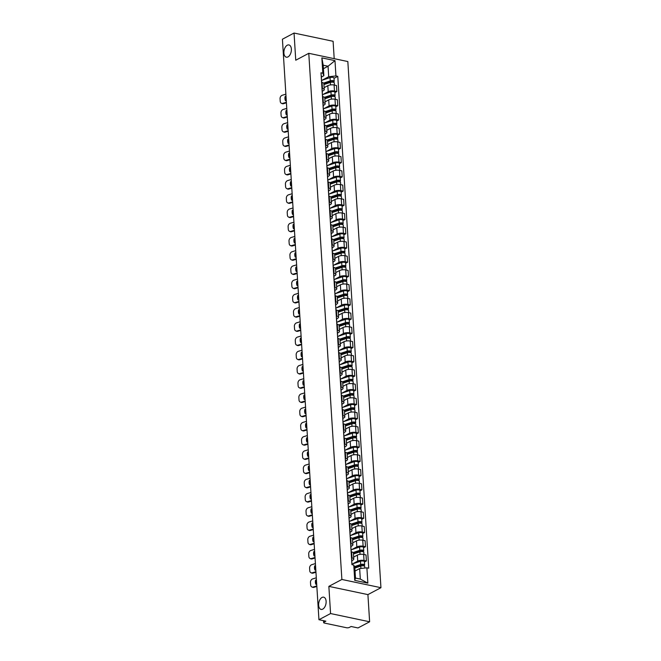 <?xml version="1.0" encoding="UTF-8"?>
<svg xmlns="http://www.w3.org/2000/svg" width="661" height="661" viewBox="0 0 661 661"><rect width="100%" height="100%" fill="white"/><g stroke="black" fill="none" stroke-linecap="round" stroke-linejoin="round"><path stroke-width="0.99" d="M287.998 56.896A6.255 3.602 101.9 0 1 286.345 57.177A6.255 3.602 101.9 0 1 283.908 51.69A6.255 3.602 101.9 0 1 287.262 45.221A6.255 3.602 101.9 0 1 288.923 44.94A6.255 3.602 101.9 0 1 291.361 50.426A6.255 3.602 101.9 0 1 287.998 56.896M322.742 609.12A6.255 3.602 101.9 0 1 321.081 609.409A6.255 3.602 101.9 0 1 318.652 603.923A6.255 3.602 101.9 0 1 322.006 597.453A6.255 3.602 101.9 0 1 323.667 597.172A6.255 3.602 101.9 0 1 326.104 602.65A6.255 3.602 101.9 0 1 322.742 609.12M334.202 58.672L333.103 41.288L294.046 33.05L282.421 39.214L318.941 619.712L330.566 613.548L369.623 621.786L367.913 594.611L380.943 587.695L347.835 61.547L308.778 53.31L341.877 579.466L328.856 586.373L330.566 613.548M369.623 621.786L358.006 627.95L351.09 626.496L349.281 627.454A1.958 0.694 176.4 0 1 346.546 627.743L324.444 623.083A1.958 0.694 176.4 0 1 323.659 622.588L323.535 620.687M294.046 33.05L295.748 60.225L308.778 53.31M323.964 620.77L324.047 622.133L325.856 621.175L318.941 619.712M324.047 622.133A1.958 0.694 176.4 0 0 323.659 622.588M352.528 563.891L357.741 561.131A4.495 1.595 -3.6 0 1 364.021 560.462L366.401 560.958L366.02 554.943L363.641 554.439A4.495 1.595 176.4 0 0 357.361 555.108L353.66 557.074M353.784 559.066L353.412 553.05A4.495 1.595 176.4 0 0 351.611 551.902L351.991 557.925A4.495 1.595 -3.6 0 1 353.784 559.066A4.495 1.595 -3.6 0 1 352.891 560.107L351.784 560.693M351.991 557.925L351.503 557.818M364.434 562.007L366.401 560.958M351.611 551.902L351.123 551.803M351.635 549.663L356.841 546.903A4.495 1.595 -3.6 0 1 363.12 546.234L365.508 546.738L365.128 540.715L362.749 540.219A4.495 1.595 176.4 0 0 356.469 540.88L352.767 542.846M350.603 543.598L351.09 543.697A4.495 1.595 -3.6 0 1 352.891 544.838A4.495 1.595 -3.6 0 1 351.999 545.879L350.892 546.465M363.542 547.779L365.508 546.738M352.891 544.838L352.511 538.822A4.495 1.595 176.4 0 0 350.71 537.682L350.231 537.575M350.743 535.443L355.949 532.675A4.495 1.595 -3.6 0 1 362.228 532.006L364.608 532.51L364.236 526.495L361.848 525.991A4.495 1.595 176.4 0 0 355.568 526.66L351.875 528.618M349.71 529.37L350.198 529.469A4.495 1.595 -3.6 0 1 351.999 530.618A4.495 1.595 -3.6 0 1 351.107 531.659L350 532.245M362.649 533.551L364.608 532.51M351.999 530.618L351.619 524.594A4.495 1.595 176.4 0 0 349.818 523.454L349.33 523.355M349.851 521.215L355.056 518.455A4.495 1.595 -3.6 0 1 361.336 517.786L363.715 518.29L363.335 512.267L360.956 511.763A4.495 1.595 176.4 0 0 354.676 512.432L350.974 514.398M348.818 515.142L349.305 515.25A4.495 1.595 -3.6 0 1 351.098 516.39A4.495 1.595 -3.6 0 1 350.206 517.431L349.107 518.017M361.749 519.331L363.715 518.29M351.098 516.39L350.727 510.375A4.495 1.595 176.4 0 0 348.925 509.226L348.438 509.127M348.95 506.987L354.156 504.227A4.495 1.595 -3.6 0 1 360.435 503.558L362.823 504.062L362.443 498.039L360.063 497.543A4.495 1.595 176.4 0 0 353.784 498.204L350.082 500.17M347.917 500.922L348.405 501.021A4.495 1.595 -3.6 0 1 350.206 502.162A4.495 1.595 -3.6 0 1 349.314 503.203L348.207 503.789M360.856 505.103L362.823 504.062M350.206 502.162L349.826 496.147A4.495 1.595 176.4 0 0 348.033 495.006L347.546 494.899M348.058 492.767L353.263 489.999A4.495 1.595 -3.6 0 1 359.543 489.33L361.931 489.834L361.55 483.819L359.163 483.315A4.495 1.595 176.4 0 0 352.883 483.984L349.19 485.942M347.025 486.694L347.512 486.793A4.495 1.595 -3.6 0 1 349.314 487.942A4.495 1.595 -3.6 0 1 348.421 488.983L347.314 489.57M359.964 490.875L361.931 489.834M349.314 487.942L348.934 481.919A4.495 1.595 176.4 0 0 347.132 480.778L346.645 480.679M347.165 478.539L352.371 475.78A4.495 1.595 -3.6 0 1 358.65 475.11L361.03 475.614L360.65 469.591L358.27 469.087A4.495 1.595 176.4 0 0 351.991 469.756L348.289 471.723M346.133 472.466L346.62 472.574A4.495 1.595 -3.6 0 1 348.413 473.714A4.495 1.595 -3.6 0 1 347.529 474.755L346.422 475.342M359.063 476.655L361.03 475.614M348.413 473.714L348.041 467.699A4.495 1.595 176.4 0 0 346.24 466.55L345.753 466.451M346.265 464.311L351.47 461.552A4.495 1.595 -3.6 0 1 357.75 460.882L360.138 461.386L359.758 455.363L357.378 454.867A4.495 1.595 176.4 0 0 351.098 455.536L347.397 457.495M345.232 458.247L345.72 458.346A4.495 1.595 -3.6 0 1 347.521 459.486A4.495 1.595 -3.6 0 1 346.628 460.527L345.521 461.114M358.171 462.427L360.138 461.386M347.521 459.486L347.141 453.471A4.495 1.595 176.4 0 0 345.348 452.331L344.86 452.223M345.373 450.091L350.578 447.323A4.495 1.595 -3.6 0 1 356.857 446.654L359.245 447.158L358.865 441.143L356.477 440.639A4.495 1.595 176.4 0 0 350.198 441.308L346.504 443.267M344.34 444.018L344.827 444.118A4.495 1.595 -3.6 0 1 346.628 445.266A4.495 1.595 -3.6 0 1 345.736 446.307L344.629 446.894M357.279 448.199L359.245 447.158M346.628 445.266L346.248 439.243A4.495 1.595 176.4 0 0 344.447 438.103L343.96 438.003M344.48 435.863L349.686 433.104A4.495 1.595 -3.6 0 1 355.965 432.434L358.345 432.938L357.965 426.915L355.585 426.411A4.495 1.595 176.4 0 0 349.305 427.08L345.604 429.047M343.447 429.79L343.935 429.898A4.495 1.595 -3.6 0 1 345.736 431.038A4.495 1.595 -3.6 0 1 344.844 432.079L343.737 432.666M356.378 433.98L358.345 432.938M345.736 431.038L345.356 425.023A4.495 1.595 176.4 0 0 343.555 423.875L343.067 423.775M343.58 421.635L348.785 418.876A4.495 1.595 -3.6 0 1 355.073 418.206L357.452 418.71L357.072 412.695L354.693 412.191A4.495 1.595 176.4 0 0 348.413 412.861L344.712 414.819M342.555 415.571L343.034 415.67A4.495 1.595 -3.6 0 1 344.835 416.81A4.495 1.595 -3.6 0 1 343.943 417.851L342.836 418.438M355.486 419.752L357.452 418.71M344.835 416.81L344.455 410.795A4.495 1.595 176.4 0 0 342.662 409.655L342.175 409.547M342.687 407.416L347.893 404.648A4.495 1.595 -3.6 0 1 354.172 403.978L356.56 404.482L356.18 398.467L353.792 397.963A4.495 1.595 176.4 0 0 347.512 398.633L343.819 400.591M341.654 401.343L342.142 401.442A4.495 1.595 -3.6 0 1 343.943 402.59A4.495 1.595 -3.6 0 1 343.051 403.631L341.944 404.218M354.593 405.524L356.56 404.482M343.943 402.59L343.563 396.567A4.495 1.595 176.4 0 0 341.762 395.427L341.274 395.328M341.795 393.188L347 390.428A4.495 1.595 -3.6 0 1 353.28 389.759L355.659 390.263L355.279 384.239L352.9 383.735A4.495 1.595 176.4 0 0 346.62 384.405L342.919 386.371M340.762 387.115L341.25 387.222A4.495 1.595 -3.6 0 1 343.051 388.362A4.495 1.595 -3.6 0 1 342.158 389.403L341.051 389.99M353.693 391.304L355.659 390.263M343.051 388.362L342.671 382.347A4.495 1.595 176.4 0 0 340.869 381.199L340.382 381.1M340.894 378.96L346.108 376.2A4.495 1.595 -3.6 0 1 352.387 375.531L354.767 376.035L354.387 370.02L352.007 369.516A4.495 1.595 176.4 0 0 345.728 370.185L342.026 372.143M339.87 372.895L340.349 372.994A4.495 1.595 -3.6 0 1 342.15 374.143A4.495 1.595 -3.6 0 1 341.258 375.175L340.151 375.762M352.8 377.076L354.767 376.035M342.15 374.143L341.77 368.119A4.495 1.595 176.4 0 0 339.977 366.979L339.49 366.872M340.002 364.74L345.207 361.972A4.495 1.595 -3.6 0 1 351.487 361.303L353.875 361.807L353.495 355.792L351.107 355.288A4.495 1.595 176.4 0 0 344.827 355.957L341.134 357.915M338.969 358.667L339.457 358.766A4.495 1.595 -3.6 0 1 341.258 359.915A4.495 1.595 -3.6 0 1 340.365 360.956L339.258 361.542M351.908 362.848L353.875 361.807M341.258 359.915L340.878 353.891A4.495 1.595 176.4 0 0 339.076 352.751L338.589 352.652M339.11 350.512L344.315 347.752A4.495 1.595 -3.6 0 1 350.594 347.083L352.974 347.587L352.602 341.563L350.214 341.059A4.495 1.595 176.4 0 0 343.935 341.729L340.233 343.695M338.077 344.439L338.564 344.546A4.495 1.595 -3.6 0 1 340.365 345.686A4.495 1.595 -3.6 0 1 339.473 346.728L338.366 347.314M351.008 348.628L352.974 347.587M340.365 345.686L339.985 339.671A4.495 1.595 176.4 0 0 338.184 338.523L337.697 338.424M338.209 336.284L343.423 333.524A4.495 1.595 -3.6 0 1 349.702 332.855L352.082 333.359L351.702 327.344L349.322 326.84A4.495 1.595 176.4 0 0 343.042 327.509L339.341 329.467M337.184 330.219L337.672 330.318A4.495 1.595 -3.6 0 1 339.465 331.467A4.495 1.595 -3.6 0 1 338.572 332.5L337.465 333.086M350.115 334.4L352.082 333.359M339.465 331.467L339.085 325.443A4.495 1.595 176.4 0 0 337.292 324.303L336.804 324.196M337.317 322.064L342.522 319.296A4.495 1.595 -3.6 0 1 348.801 318.627L351.189 319.131L350.809 313.116L348.421 312.612A4.495 1.595 176.4 0 0 342.142 313.281L338.449 315.239M336.284 315.991L336.771 316.098A4.495 1.595 -3.6 0 1 338.572 317.239A4.495 1.595 -3.6 0 1 337.68 318.28L336.573 318.866M349.223 320.18L351.189 319.131M338.572 317.239L338.192 311.215A4.495 1.595 176.4 0 0 336.391 310.075L335.904 309.976M336.424 307.836L341.63 305.076A4.495 1.595 -3.6 0 1 347.909 304.407L350.289 304.911L349.917 298.888L347.529 298.384A4.495 1.595 176.4 0 0 341.25 299.053L337.548 301.019M335.391 301.763L335.879 301.87A4.495 1.595 -3.6 0 1 337.68 303.011A4.495 1.595 -3.6 0 1 336.788 304.052L335.681 304.638M348.33 305.952L350.289 304.911M337.68 303.011L337.3 296.996A4.495 1.595 176.4 0 0 335.499 295.847L335.011 295.748M335.524 293.608L340.737 290.848A4.495 1.595 -3.6 0 1 347.017 290.179L349.396 290.683L349.016 284.668L346.637 284.164A4.495 1.595 176.4 0 0 340.357 284.833L336.656 286.791M334.499 287.543L334.987 287.642A4.495 1.595 -3.6 0 1 336.78 288.791A4.495 1.595 -3.6 0 1 335.887 289.824L334.78 290.419M347.43 291.724L349.396 290.683M336.78 288.791L336.408 282.768A4.495 1.595 176.4 0 0 334.606 281.627L334.119 281.52M334.631 279.388L339.837 276.62A4.495 1.595 -3.6 0 1 346.116 275.959L348.504 276.455L348.124 270.44L345.744 269.936A4.495 1.595 176.4 0 0 339.457 270.605L335.763 272.572M333.598 273.315L334.086 273.423A4.495 1.595 -3.6 0 1 335.887 274.563A4.495 1.595 -3.6 0 1 334.995 275.604L333.888 276.191M346.538 277.504L348.504 276.455M335.887 274.563L335.507 268.548A4.495 1.595 176.4 0 0 333.706 267.399L333.227 267.3M333.739 265.16L338.944 262.4A4.495 1.595 -3.6 0 1 345.224 261.731L347.603 262.235L347.232 256.212L344.844 255.708A4.495 1.595 176.4 0 0 338.564 256.377L334.871 258.344M332.706 259.087L333.194 259.195A4.495 1.595 -3.6 0 1 334.995 260.335A4.495 1.595 -3.6 0 1 334.102 261.376L332.995 261.963M345.645 263.276L347.603 262.235M334.995 260.335L334.615 254.32A4.495 1.595 176.4 0 0 332.814 253.171L332.326 253.072M332.838 250.932L338.052 248.172A4.495 1.595 -3.6 0 1 344.331 247.503L346.711 248.007L346.331 241.992L343.951 241.488A4.495 1.595 176.4 0 0 337.672 242.157L333.97 244.116M331.814 244.867L332.301 244.967A4.495 1.595 -3.6 0 1 334.094 246.115A4.495 1.595 -3.6 0 1 333.202 247.148L332.095 247.743M344.745 249.048L346.711 248.007M334.094 246.115L333.722 240.092A4.495 1.595 176.4 0 0 331.921 238.952L331.434 238.844M331.946 236.712L337.151 233.944A4.495 1.595 -3.6 0 1 343.431 233.283L345.819 233.779L345.439 227.764L343.059 227.26A4.495 1.595 176.4 0 0 336.78 227.929L333.078 229.896M330.913 230.639L331.401 230.747A4.495 1.595 -3.6 0 1 333.202 231.887A4.495 1.595 -3.6 0 1 332.309 232.928L331.202 233.515M343.852 234.829L345.819 233.779M333.202 231.887L332.822 225.872A4.495 1.595 176.4 0 0 331.021 224.723L330.541 224.624M331.054 222.484L336.259 219.725A4.495 1.595 -3.6 0 1 342.538 219.055L344.918 219.559L344.546 213.536L342.158 213.032A4.495 1.595 176.4 0 0 335.879 213.701L332.186 215.668M330.021 216.411L330.508 216.519A4.495 1.595 -3.6 0 1 332.309 217.659A4.495 1.595 -3.6 0 1 331.417 218.7L330.31 219.287M342.96 220.6L344.918 219.559M332.309 217.659L331.929 211.644A4.495 1.595 176.4 0 0 330.128 210.504L329.641 210.396M330.161 208.256L335.367 205.497A4.495 1.595 -3.6 0 1 341.646 204.827L344.026 205.331L343.646 199.316L341.266 198.812A4.495 1.595 176.4 0 0 334.987 199.482L331.285 201.44M329.128 202.192L329.616 202.291A4.495 1.595 -3.6 0 1 331.409 203.439A4.495 1.595 -3.6 0 1 330.517 204.472L329.418 205.067M342.059 206.372L344.026 205.331M331.409 203.439L331.037 197.416A4.495 1.595 176.4 0 0 329.236 196.276L328.748 196.168M329.261 194.037L334.466 191.269A4.495 1.595 -3.6 0 1 340.745 190.608L343.133 191.103L342.753 185.088L340.374 184.584A4.495 1.595 176.4 0 0 334.094 185.254L330.393 187.22M328.228 187.964L328.715 188.071A4.495 1.595 -3.6 0 1 330.517 189.211A4.495 1.595 -3.6 0 1 329.624 190.252L328.517 190.839M341.167 192.153L343.133 191.103M330.517 189.211L330.136 183.196A4.495 1.595 176.4 0 0 328.343 182.048L327.856 181.949M328.368 179.809L333.574 177.049A4.495 1.595 -3.6 0 1 339.853 176.38L342.241 176.884L341.861 170.86L339.473 170.364A4.495 1.595 176.4 0 0 333.194 171.025L329.5 172.992M327.335 173.744L327.823 173.843A4.495 1.595 -3.6 0 1 329.624 174.983A4.495 1.595 -3.6 0 1 328.732 176.024L327.625 176.611M340.275 177.925L342.241 176.884M329.624 174.983L329.244 168.968A4.495 1.595 176.4 0 0 327.443 167.828L326.955 167.72M327.476 165.589L332.681 162.821A4.495 1.595 -3.6 0 1 338.961 162.152L341.34 162.656L340.96 156.64L338.581 156.136A4.495 1.595 176.4 0 0 332.301 156.806L328.6 158.764M326.443 159.516L326.931 159.615A4.495 1.595 -3.6 0 1 328.724 160.763A4.495 1.595 -3.6 0 1 327.839 161.805L326.732 162.391M339.374 163.697L341.34 162.656M328.724 160.763L328.352 154.74A4.495 1.595 176.4 0 0 326.551 153.6L326.063 153.492M326.575 151.361L331.781 148.593A4.495 1.595 -3.6 0 1 338.068 147.932L340.448 148.428L340.068 142.412L337.688 141.908A4.495 1.595 176.4 0 0 331.409 142.578L327.707 144.544M325.543 145.288L326.03 145.395A4.495 1.595 -3.6 0 1 327.831 146.535A4.495 1.595 -3.6 0 1 326.939 147.577L325.832 148.163M338.482 149.477L340.448 148.428M327.831 146.535L327.451 140.52A4.495 1.595 176.4 0 0 325.658 139.372L325.171 139.273M325.683 137.133L330.888 134.373A4.495 1.595 -3.6 0 1 337.168 133.704L339.556 134.208L339.176 128.184L336.788 127.689A4.495 1.595 176.4 0 0 330.508 128.35L326.815 130.316M324.65 131.068L325.138 131.167A4.495 1.595 -3.6 0 1 326.939 132.307A4.495 1.595 -3.6 0 1 326.047 133.348L324.939 133.935M337.589 135.249L339.556 134.208M326.939 132.307L326.559 126.292A4.495 1.595 176.4 0 0 324.758 125.152L324.27 125.045M324.791 122.913L329.996 120.145A4.495 1.595 -3.6 0 1 336.275 119.476L338.655 119.98L338.275 113.965L335.895 113.461A4.495 1.595 176.4 0 0 329.616 114.13L325.914 116.088M323.758 116.84L324.245 116.939A4.495 1.595 -3.6 0 1 326.047 118.088A4.495 1.595 -3.6 0 1 325.154 119.129L324.047 119.715M336.689 121.021L338.655 119.98M326.047 118.088L325.666 112.064A4.495 1.595 176.4 0 0 323.865 110.924L323.378 110.817M323.89 108.685L329.095 105.917A4.495 1.595 -3.6 0 1 335.383 105.256L337.763 105.752L337.383 99.737L335.003 99.233A4.495 1.595 176.4 0 0 328.724 99.902L325.022 101.868M322.865 102.612L323.345 102.719A4.495 1.595 -3.6 0 1 325.146 103.86A4.495 1.595 -3.6 0 1 324.254 104.901L323.146 105.487M335.796 106.801L337.763 105.752M325.146 103.86L324.766 97.845A4.495 1.595 176.4 0 0 322.973 96.696L322.485 96.597M322.998 94.457L328.203 91.697A4.495 1.595 -3.6 0 1 334.483 91.028L336.87 91.532L336.49 85.509L334.102 85.013A4.495 1.595 176.4 0 0 327.823 85.674L324.13 87.64M321.965 88.392L322.452 88.491A4.495 1.595 -3.6 0 1 324.254 89.632A4.495 1.595 -3.6 0 1 323.361 90.673L322.254 91.259M334.904 92.573L336.87 91.532M324.254 89.632L323.873 83.617A4.495 1.595 176.4 0 0 322.072 82.476L321.585 82.369M359.658 568.592L366.896 567.824L367.855 583.142L354.734 580.375L353.767 565.056L354.817 567.568L355.469 578.053L360.319 579.077L359.658 568.592L355.031 571.046M323.427 68.694L328.054 66.24L323.204 65.216L323.865 75.709L322.824 73.189L320.99 72.801L351.933 564.668L353.767 565.056M322.824 73.189L321.857 57.871L334.987 60.638L335.945 75.957L328.707 76.726L328.054 66.24L334.987 60.638M366.896 567.824L368.731 568.204L337.779 76.346L335.945 75.957M380.943 587.695L341.877 579.466M367.913 594.611L328.856 586.373M322.105 80.237L328.707 76.726M323.865 75.709L321.362 77.04M334.003 78.345L337.779 76.346M367.855 583.142L360.319 579.077M354.734 580.375L355.469 578.053M323.204 65.216L321.857 57.871M316.702 584.109L315.892 584.349A6.056 4.726 114.6 0 1 315.627 580.061L316.47 580.358M316.429 579.821L315.627 580.061M316.412 584.192A6.056 4.726 114.6 0 1 316.346 580.391M316.85 586.472L313.958 587.34A2.933 2.289 114.6 0 1 312.562 587.274L311.843 586.943A2.933 2.289 -65.4 0 0 313.231 587.009L313.958 587.34M316.305 577.813L312.719 578.896A2.933 2.289 -65.4 0 0 310.488 582.358L310.653 585.002A2.933 2.289 -65.4 0 0 311.843 586.943M316.817 585.927L313.231 587.009M351.801 562.552A2.446 0.868 176.4 0 0 351.892 562.296A2.446 0.868 176.4 0 0 351.768 562.048M351.892 562.296L351.685 559.008A2.446 0.868 176.4 0 0 351.561 558.768M352.04 564.692L351.983 563.841A2.446 0.868 176.4 0 0 351.867 563.602M354.841 568.055L360.782 566.08A2.446 0.868 -3.6 0 1 363.327 565.841A2.446 0.868 -3.6 0 1 364.723 566.527L364.814 568.039M354.627 567.121L361.468 564.841A1.173 0.413 -3.6 0 1 362.691 564.725A1.173 0.413 -3.6 0 1 363.352 565.056A1.173 0.413 -3.6 0 1 363.12 565.329L363.153 565.824M354.42 566.617L360.683 564.527A2.446 0.868 -3.6 0 1 363.228 564.287A2.446 0.868 -3.6 0 1 364.624 564.981A2.446 0.868 -3.6 0 1 364.137 565.543L364.17 566.031M351.999 564.064L360.476 561.247A2.446 0.868 -3.6 0 1 363.021 561.007A2.446 0.868 -3.6 0 1 364.418 561.693L364.624 564.981M363.087 564.816L364.137 565.543M315.809 569.881L315 570.121A6.056 4.726 114.6 0 1 314.727 565.841L315.57 566.13M315.537 565.593L314.727 565.841M315.52 569.964A6.056 4.726 114.6 0 1 315.454 566.171M315.958 572.244L313.058 573.112A2.933 2.289 114.6 0 1 311.67 573.046L310.943 572.715A2.933 2.289 -65.4 0 0 312.339 572.781L313.058 573.112M315.413 563.585L311.827 564.668A2.933 2.289 -65.4 0 0 309.596 568.13L309.761 570.774A2.933 2.289 -65.4 0 0 310.943 572.715M315.925 571.707L312.339 572.781M350.9 548.324A2.446 0.868 176.4 0 0 350.991 548.068A2.446 0.868 176.4 0 0 350.875 547.82M350.991 548.068L350.784 544.788A2.446 0.868 176.4 0 0 350.669 544.54M351.231 551.828L351.09 549.622A2.446 0.868 176.4 0 0 350.966 549.374M314.909 555.653L314.107 555.901A6.056 4.726 114.6 0 1 313.835 551.613L314.677 551.91M314.644 551.373L313.835 551.613M314.628 555.744A6.056 4.726 114.6 0 1 314.553 551.943M315.057 558.016L312.166 558.892A2.933 2.289 114.6 0 1 310.769 558.818L310.05 558.487A2.933 2.289 -65.4 0 0 311.447 558.562L312.166 558.892M314.512 549.365L310.934 550.448A2.933 2.289 -65.4 0 0 308.704 553.901L308.869 556.545A2.933 2.289 -65.4 0 0 310.05 558.487M315.024 557.479L311.447 558.562M350.008 534.105A2.446 0.868 176.4 0 0 350.099 533.84A2.446 0.868 176.4 0 0 349.975 533.601M350.099 533.84L349.892 530.56A2.446 0.868 176.4 0 0 349.768 530.312M350.338 537.6L350.198 535.393A2.446 0.868 176.4 0 0 350.074 535.146M353.47 553.992L359.89 551.852A2.446 0.868 -3.6 0 1 362.435 551.613A2.446 0.868 -3.6 0 1 363.823 552.307L363.963 554.513M353.404 553.001L360.567 550.621A1.173 0.413 -3.6 0 1 361.79 550.506A1.173 0.413 -3.6 0 1 362.459 550.836A1.173 0.413 -3.6 0 1 362.228 551.109L362.261 551.596M353.106 552.53L359.791 550.307A2.446 0.868 -3.6 0 1 362.335 550.068A2.446 0.868 -3.6 0 1 363.732 550.753A2.446 0.868 -3.6 0 1 363.244 551.315L363.277 551.803M351.107 549.845L359.584 547.027A2.446 0.868 -3.6 0 1 362.129 546.787A2.446 0.868 -3.6 0 1 363.525 547.473L363.732 550.753M362.195 550.596L363.244 551.315M352.569 539.764L358.989 537.633A2.446 0.868 -3.6 0 1 361.534 537.393A2.446 0.868 -3.6 0 1 362.93 538.079L363.071 540.285M352.511 538.773L359.675 536.393A1.173 0.413 -3.6 0 1 360.898 536.278A1.173 0.413 -3.6 0 1 361.567 536.608A1.173 0.413 -3.6 0 1 361.336 536.881L361.36 537.376M352.214 538.302L358.898 536.079A2.446 0.868 -3.6 0 1 361.443 535.84A2.446 0.868 -3.6 0 1 362.831 536.525A2.446 0.868 -3.6 0 1 362.352 537.096L362.377 537.575M350.214 535.617L358.692 532.799A2.446 0.868 -3.6 0 1 361.237 532.559A2.446 0.868 -3.6 0 1 362.625 533.245L362.831 536.525M361.303 536.368L362.352 537.096M314.016 541.433L313.207 541.673A6.056 4.726 114.6 0 1 312.942 537.385L313.785 537.682M313.744 537.145L312.942 537.385M313.727 541.516A6.056 4.726 114.6 0 1 313.661 537.715M314.165 543.796L311.273 544.664A2.933 2.289 114.6 0 1 309.877 544.598L309.158 544.267A2.933 2.289 -65.4 0 0 310.546 544.333L311.273 544.664M313.62 535.137L310.034 536.22A2.933 2.289 -65.4 0 0 307.803 539.682L307.968 542.326A2.933 2.289 -65.4 0 0 309.158 544.267M314.132 543.251L310.546 544.333M349.115 519.877A2.446 0.868 176.4 0 0 349.206 519.62A2.446 0.868 176.4 0 0 349.082 519.372M349.206 519.62L349 516.332A2.446 0.868 176.4 0 0 348.876 516.092M349.438 523.372L349.305 521.165A2.446 0.868 176.4 0 0 349.182 520.926M313.124 527.205L312.314 527.445A6.056 4.726 114.6 0 1 312.042 523.165L312.884 523.454M312.851 522.917L312.042 523.165M312.835 527.288A6.056 4.726 114.6 0 1 312.769 523.495M313.273 529.568L310.373 530.444A2.933 2.289 114.6 0 1 308.984 530.37L308.257 530.039A2.933 2.289 -65.4 0 0 309.654 530.105L310.373 530.444M312.727 520.909L309.141 521.992A2.933 2.289 -65.4 0 0 306.911 525.454L307.076 528.098A2.933 2.289 -65.4 0 0 308.257 530.039M313.24 529.031L309.654 530.105M348.215 505.648A2.446 0.868 176.4 0 0 348.306 505.392A2.446 0.868 176.4 0 0 348.19 505.144M348.306 505.392L348.099 502.112A2.446 0.868 176.4 0 0 347.983 501.864M348.545 509.152L348.405 506.946A2.446 0.868 176.4 0 0 348.281 506.698M312.223 512.977L311.422 513.225A6.056 4.726 114.6 0 1 311.149 508.937L311.992 509.234M311.959 508.697L311.149 508.937M311.942 513.068A6.056 4.726 114.6 0 1 311.868 509.267M312.372 515.34L309.48 516.216A2.933 2.289 114.6 0 1 308.084 516.142L307.365 515.811A2.933 2.289 -65.4 0 0 308.761 515.886L309.48 516.216M311.835 506.69L308.249 507.772A2.933 2.289 -65.4 0 0 306.018 511.226L306.183 513.87A2.933 2.289 -65.4 0 0 307.365 515.811M312.339 514.803L308.761 515.886M347.322 491.429A2.446 0.868 176.4 0 0 347.413 491.164A2.446 0.868 176.4 0 0 347.289 490.925M347.413 491.164L347.207 487.884A2.446 0.868 176.4 0 0 347.083 487.636M347.653 494.924L347.512 492.718A2.446 0.868 176.4 0 0 347.389 492.47M351.677 525.536L358.097 523.405A2.446 0.868 -3.6 0 1 360.642 523.165A2.446 0.868 -3.6 0 1 362.038 523.851L362.178 526.057M351.611 524.553L358.783 522.165A1.173 0.413 -3.6 0 1 360.005 522.05A1.173 0.413 -3.6 0 1 360.666 522.38A1.173 0.413 -3.6 0 1 360.435 522.653L360.468 523.148M351.322 524.074L357.998 521.86A2.446 0.868 -3.6 0 1 360.542 521.62A2.446 0.868 -3.6 0 1 361.939 522.306A2.446 0.868 -3.6 0 1 361.451 522.868L361.484 523.355M349.314 521.389L357.791 518.571A2.446 0.868 -3.6 0 1 360.336 518.331A2.446 0.868 -3.6 0 1 361.732 519.017L361.939 522.306M360.402 522.14L361.451 522.868M350.784 511.317L357.204 509.177A2.446 0.868 -3.6 0 1 359.749 508.937A2.446 0.868 -3.6 0 1 361.137 509.631L361.278 511.837M350.718 510.325L357.882 507.945A1.173 0.413 -3.6 0 1 359.105 507.83A1.173 0.413 -3.6 0 1 359.774 508.16A1.173 0.413 -3.6 0 1 359.543 508.433L359.576 508.92M350.429 509.854L357.105 507.631A2.446 0.868 -3.6 0 1 359.65 507.392A2.446 0.868 -3.6 0 1 361.046 508.078A2.446 0.868 -3.6 0 1 360.559 508.64L360.592 509.127M348.421 507.169L356.899 504.351A2.446 0.868 -3.6 0 1 359.444 504.112A2.446 0.868 -3.6 0 1 360.84 504.797L361.046 508.078M359.51 507.921L360.559 508.64M349.884 497.089L356.304 494.957A2.446 0.868 -3.6 0 1 358.857 494.717A2.446 0.868 -3.6 0 1 360.245 495.403L360.385 497.609M349.826 496.097L356.99 493.717A1.173 0.413 -3.6 0 1 358.212 493.602A1.173 0.413 -3.6 0 1 358.882 493.932A1.173 0.413 -3.6 0 1 358.65 494.205L358.675 494.701M349.529 495.626L356.213 493.403A2.446 0.868 -3.6 0 1 358.758 493.164A2.446 0.868 -3.6 0 1 360.146 493.85A2.446 0.868 -3.6 0 1 359.667 494.42L359.691 494.907M347.529 492.941L356.006 490.123A2.446 0.868 -3.6 0 1 358.551 489.884A2.446 0.868 -3.6 0 1 359.939 490.569L360.146 493.85M358.617 493.693L359.667 494.42M348.991 482.861L355.411 480.729A2.446 0.868 -3.6 0 1 357.956 480.489A2.446 0.868 -3.6 0 1 359.353 481.175L359.493 483.381M348.925 481.877L356.097 479.489A1.173 0.413 -3.6 0 1 357.32 479.374A1.173 0.413 -3.6 0 1 357.989 479.704A1.173 0.413 -3.6 0 1 357.75 479.977L357.783 480.473M348.636 481.398L355.312 479.184A2.446 0.868 -3.6 0 1 357.857 478.944A2.446 0.868 -3.6 0 1 359.254 479.63A2.446 0.868 -3.6 0 1 358.766 480.192L358.799 480.679M346.628 478.713L355.106 475.895A2.446 0.868 -3.6 0 1 357.651 475.656A2.446 0.868 -3.6 0 1 359.047 476.341L359.254 479.63M357.717 479.465L358.766 480.192M348.099 468.641L354.519 466.509A2.446 0.868 -3.6 0 1 357.064 466.261A2.446 0.868 -3.6 0 1 358.452 466.955L358.593 469.161M348.033 467.649L355.197 465.27A1.173 0.413 -3.6 0 1 356.419 465.154A1.173 0.413 -3.6 0 1 357.089 465.484A1.173 0.413 -3.6 0 1 356.857 465.757L356.89 466.245M347.744 467.178L354.42 464.956A2.446 0.868 -3.6 0 1 356.965 464.716A2.446 0.868 -3.6 0 1 358.361 465.402A2.446 0.868 -3.6 0 1 357.874 465.964L357.907 466.451M345.736 464.493L354.213 461.675A2.446 0.868 -3.6 0 1 356.758 461.436A2.446 0.868 -3.6 0 1 358.155 462.122L358.361 465.402M356.824 465.245L357.874 465.964M347.207 454.413L353.627 452.281A2.446 0.868 -3.6 0 1 356.172 452.041A2.446 0.868 -3.6 0 1 357.56 452.727L357.7 454.933M347.141 453.421L354.304 451.042A1.173 0.413 -3.6 0 1 355.527 450.926A1.173 0.413 -3.6 0 1 356.196 451.256A1.173 0.413 -3.6 0 1 355.965 451.529L355.998 452.025M346.843 452.95L353.528 450.728A2.446 0.868 -3.6 0 1 356.072 450.488A2.446 0.868 -3.6 0 1 357.461 451.174A2.446 0.868 -3.6 0 1 356.981 451.744L357.006 452.231M344.844 450.265L353.321 447.447A2.446 0.868 -3.6 0 1 355.866 447.208A2.446 0.868 -3.6 0 1 357.254 447.894L357.461 451.174M355.932 451.017L356.981 451.744M346.306 440.193L352.726 438.053A2.446 0.868 -3.6 0 1 355.271 437.813A2.446 0.868 -3.6 0 1 356.667 438.499L356.808 440.705M346.24 439.201L353.412 436.814A1.173 0.413 -3.6 0 1 354.635 436.698A1.173 0.413 -3.6 0 1 355.304 437.028A1.173 0.413 -3.6 0 1 355.064 437.301L355.097 437.797M345.951 438.722L352.627 436.508A2.446 0.868 -3.6 0 1 355.172 436.268A2.446 0.868 -3.6 0 1 356.568 436.954A2.446 0.868 -3.6 0 1 356.081 437.516L356.114 438.003M343.943 436.037L352.42 433.219A2.446 0.868 -3.6 0 1 354.965 432.98A2.446 0.868 -3.6 0 1 356.362 433.666L356.568 436.954M355.04 436.789L356.081 437.516M345.414 425.965L351.834 423.833A2.446 0.868 -3.6 0 1 354.379 423.594A2.446 0.868 -3.6 0 1 355.775 424.279L355.907 426.485M345.348 424.973L352.52 422.594A1.173 0.413 -3.6 0 1 353.734 422.478A1.173 0.413 -3.6 0 1 354.403 422.809A1.173 0.413 -3.6 0 1 354.172 423.081L354.205 423.569M345.059 424.502L351.735 422.28A2.446 0.868 -3.6 0 1 354.279 422.04A2.446 0.868 -3.6 0 1 355.676 422.726A2.446 0.868 -3.6 0 1 355.188 423.296L355.221 423.775M343.051 421.817L351.528 419A2.446 0.868 -3.6 0 1 354.073 418.76A2.446 0.868 -3.6 0 1 355.469 419.446L355.676 422.726M354.139 422.569L355.188 423.296M344.521 411.737L350.941 409.605A2.446 0.868 -3.6 0 1 353.486 409.366A2.446 0.868 -3.6 0 1 354.874 410.051L355.015 412.257M344.455 410.745L351.619 408.366A1.173 0.413 -3.6 0 1 352.842 408.25A1.173 0.413 -3.6 0 1 353.511 408.581A1.173 0.413 -3.6 0 1 353.28 408.853L353.313 409.349M344.158 410.274L350.842 408.052A2.446 0.868 -3.6 0 1 353.387 407.812A2.446 0.868 -3.6 0 1 354.775 408.498A2.446 0.868 -3.6 0 1 354.296 409.068L354.321 409.556M342.158 407.589L350.636 404.772A2.446 0.868 -3.6 0 1 353.181 404.532A2.446 0.868 -3.6 0 1 354.569 405.218L354.775 408.498M353.247 408.341L354.296 409.068M343.621 397.517L350.041 395.377A2.446 0.868 -3.6 0 1 352.586 395.138A2.446 0.868 -3.6 0 1 353.982 395.823L354.122 398.029M343.555 396.526L350.727 394.138A1.173 0.413 -3.6 0 1 351.949 394.03A1.173 0.413 -3.6 0 1 352.619 394.353A1.173 0.413 -3.6 0 1 352.379 394.625L352.412 395.121M343.266 396.046L349.942 393.832A2.446 0.868 -3.6 0 1 352.495 393.592A2.446 0.868 -3.6 0 1 353.883 394.278A2.446 0.868 -3.6 0 1 353.395 394.84L353.428 395.328M341.258 393.361L349.735 390.544A2.446 0.868 -3.6 0 1 352.288 390.304A2.446 0.868 -3.6 0 1 353.676 390.99L353.883 394.278M352.354 394.113L353.395 394.84M342.729 383.289L349.148 381.157A2.446 0.868 -3.6 0 1 351.693 380.918A2.446 0.868 -3.6 0 1 353.09 381.604L353.222 383.81M342.662 382.298L349.834 379.918A1.173 0.413 -3.6 0 1 351.049 379.802A1.173 0.413 -3.6 0 1 351.718 380.133A1.173 0.413 -3.6 0 1 351.487 380.406L351.52 380.901M342.373 381.827L349.049 379.604A2.446 0.868 -3.6 0 1 351.594 379.364A2.446 0.868 -3.6 0 1 352.991 380.05A2.446 0.868 -3.6 0 1 352.503 380.62L352.536 381.1M340.365 379.141L348.843 376.324A2.446 0.868 -3.6 0 1 351.388 376.084A2.446 0.868 -3.6 0 1 352.784 376.77L352.991 380.05M351.454 379.893L352.503 380.62M341.836 369.061L348.256 366.929A2.446 0.868 -3.6 0 1 350.801 366.69A2.446 0.868 -3.6 0 1 352.189 367.376L352.33 369.582M341.77 368.07L348.934 365.69A1.173 0.413 -3.6 0 1 350.156 365.574A1.173 0.413 -3.6 0 1 350.826 365.905A1.173 0.413 -3.6 0 1 350.594 366.177L350.627 366.673M341.473 367.599L348.157 365.376A2.446 0.868 -3.6 0 1 350.702 365.136A2.446 0.868 -3.6 0 1 352.09 365.822A2.446 0.868 -3.6 0 1 351.611 366.392L351.635 366.88M339.473 364.913L347.95 362.096A2.446 0.868 -3.6 0 1 350.495 361.856A2.446 0.868 -3.6 0 1 351.883 362.542L352.09 365.822M350.561 365.665L351.611 366.392M340.936 354.841L347.356 352.701A2.446 0.868 -3.6 0 1 349.9 352.462A2.446 0.868 -3.6 0 1 351.297 353.148L351.437 355.354M340.878 353.85L348.041 351.462A1.173 0.413 -3.6 0 1 349.264 351.355A1.173 0.413 -3.6 0 1 349.933 351.677A1.173 0.413 -3.6 0 1 349.702 351.949L349.727 352.445M340.58 353.371L347.265 351.156A2.446 0.868 -3.6 0 1 349.809 350.917A2.446 0.868 -3.6 0 1 351.198 351.602A2.446 0.868 -3.6 0 1 350.71 352.164L350.743 352.652M338.572 350.685L347.058 347.868A2.446 0.868 -3.6 0 1 349.603 347.628A2.446 0.868 -3.6 0 1 350.991 348.322L351.198 351.602M349.669 351.437L350.71 352.164M340.043 340.613L346.463 338.482A2.446 0.868 -3.6 0 1 349.008 338.242A2.446 0.868 -3.6 0 1 350.404 338.928L350.537 341.134M339.977 339.622L347.149 337.242A1.173 0.413 -3.6 0 1 348.364 337.127A1.173 0.413 -3.6 0 1 349.033 337.457A1.173 0.413 -3.6 0 1 348.801 337.73L348.834 338.225M339.688 339.151L346.364 336.928A2.446 0.868 -3.6 0 1 348.909 336.689A2.446 0.868 -3.6 0 1 350.305 337.374A2.446 0.868 -3.6 0 1 349.818 337.945L349.851 338.424M337.68 336.466L346.157 333.648A2.446 0.868 -3.6 0 1 348.702 333.408A2.446 0.868 -3.6 0 1 350.099 334.094L350.305 337.374M348.768 337.217L349.818 337.945M339.151 326.385L345.571 324.254A2.446 0.868 -3.6 0 1 348.116 324.014A2.446 0.868 -3.6 0 1 349.504 324.7L349.644 326.906M339.085 325.402L346.248 323.014A1.173 0.413 -3.6 0 1 347.471 322.899A1.173 0.413 -3.6 0 1 348.14 323.229A1.173 0.413 -3.6 0 1 347.909 323.502L347.942 323.997M338.787 324.923L345.472 322.7A2.446 0.868 -3.6 0 1 348.017 322.461A2.446 0.868 -3.6 0 1 349.405 323.155A2.446 0.868 -3.6 0 1 348.925 323.716L348.958 324.204M336.788 322.238L345.265 319.42A2.446 0.868 -3.6 0 1 347.81 319.18A2.446 0.868 -3.6 0 1 349.198 319.866L349.405 323.155M347.876 322.989L348.925 323.716M338.25 312.166L344.67 310.026A2.446 0.868 -3.6 0 1 347.215 309.786A2.446 0.868 -3.6 0 1 348.611 310.472L348.752 312.678M338.192 311.174L345.356 308.786A1.173 0.413 -3.6 0 1 346.579 308.679A1.173 0.413 -3.6 0 1 347.248 309.009A1.173 0.413 -3.6 0 1 347.017 309.274L347.042 309.769M337.895 310.695L344.579 308.48A2.446 0.868 -3.6 0 1 347.124 308.241A2.446 0.868 -3.6 0 1 348.512 308.927A2.446 0.868 -3.6 0 1 348.025 309.488L348.058 309.976M335.887 308.009L344.373 305.192A2.446 0.868 -3.6 0 1 346.918 304.952A2.446 0.868 -3.6 0 1 348.306 305.646L348.512 308.927M346.984 308.761L348.025 309.488M337.358 297.937L343.778 295.806A2.446 0.868 -3.6 0 1 346.323 295.566A2.446 0.868 -3.6 0 1 347.719 296.252L347.851 298.458M337.292 296.946L344.464 294.566A1.173 0.413 -3.6 0 1 345.686 294.451A1.173 0.413 -3.6 0 1 346.347 294.781A1.173 0.413 -3.6 0 1 346.116 295.054L346.149 295.55M337.003 296.475L343.679 294.252A2.446 0.868 -3.6 0 1 346.224 294.013A2.446 0.868 -3.6 0 1 347.62 294.699A2.446 0.868 -3.6 0 1 347.132 295.269L347.165 295.748M334.995 293.79L343.472 290.972A2.446 0.868 -3.6 0 1 346.017 290.733A2.446 0.868 -3.6 0 1 347.413 291.418L347.62 294.699M346.083 294.542L347.132 295.269M336.466 283.709L342.885 281.578A2.446 0.868 -3.6 0 1 345.43 281.338A2.446 0.868 -3.6 0 1 346.818 282.024L346.959 284.23M336.399 282.726L343.563 280.338A1.173 0.413 -3.6 0 1 344.786 280.223A1.173 0.413 -3.6 0 1 345.455 280.553A1.173 0.413 -3.6 0 1 345.224 280.826L345.257 281.322M336.102 282.247L342.786 280.024A2.446 0.868 -3.6 0 1 345.331 279.785A2.446 0.868 -3.6 0 1 346.728 280.479A2.446 0.868 -3.6 0 1 346.24 281.041L346.273 281.528M334.102 279.562L342.58 276.744A2.446 0.868 -3.6 0 1 345.125 276.505A2.446 0.868 -3.6 0 1 346.521 277.19L346.728 280.479M345.191 280.314L346.24 281.041M335.565 269.49L341.985 267.35A2.446 0.868 -3.6 0 1 344.53 267.11A2.446 0.868 -3.6 0 1 345.926 267.796L346.067 270.002M335.507 268.498L342.671 266.119A1.173 0.413 -3.6 0 1 343.894 266.003A1.173 0.413 -3.6 0 1 344.563 266.333A1.173 0.413 -3.6 0 1 344.331 266.598L344.356 267.094M335.21 268.019L341.894 265.805A2.446 0.868 -3.6 0 1 344.439 265.565A2.446 0.868 -3.6 0 1 345.827 266.251A2.446 0.868 -3.6 0 1 345.348 266.813L345.373 267.3M333.202 265.334L341.687 262.516A2.446 0.868 -3.6 0 1 344.232 262.277A2.446 0.868 -3.6 0 1 345.62 262.971L345.827 266.251M344.298 266.086L345.348 266.813M311.331 498.758L310.521 498.997A6.056 4.726 114.6 0 1 310.257 494.709L311.1 495.006M311.067 494.469L310.257 494.709M311.05 498.84A6.056 4.726 114.6 0 1 310.976 495.039M311.48 501.121L308.588 501.988A2.933 2.289 114.6 0 1 307.191 501.922L306.473 501.592A2.933 2.289 -65.4 0 0 307.861 501.658L308.588 501.988M310.934 492.462L307.348 493.544A2.933 2.289 -65.4 0 0 305.118 497.006L305.283 499.65A2.933 2.289 -65.4 0 0 306.473 501.592M311.447 500.575L307.861 501.658M346.43 477.201A2.446 0.868 176.4 0 0 346.521 476.945A2.446 0.868 176.4 0 0 346.397 476.697M346.521 476.945L346.314 473.664A2.446 0.868 176.4 0 0 346.19 473.416M346.752 480.696L346.62 478.49A2.446 0.868 176.4 0 0 346.496 478.25M310.439 484.53L309.629 484.777A6.056 4.726 114.6 0 1 309.356 480.489L310.199 480.778M310.166 480.241L309.356 480.489M310.149 484.612A6.056 4.726 114.6 0 1 310.083 480.82M310.587 486.893L307.687 487.768A2.933 2.289 114.6 0 1 306.299 487.694L305.572 487.364A2.933 2.289 -65.4 0 0 306.968 487.438L307.687 487.768M310.042 478.242L306.456 479.316A2.933 2.289 -65.4 0 0 304.225 482.778L304.39 485.422A2.933 2.289 -65.4 0 0 305.572 487.364M310.554 486.356L306.968 487.438M345.538 462.973A2.446 0.868 176.4 0 0 345.62 462.717A2.446 0.868 176.4 0 0 345.505 462.469M345.62 462.717L345.414 459.436A2.446 0.868 176.4 0 0 345.298 459.188M345.86 466.476L345.72 464.27A2.446 0.868 176.4 0 0 345.596 464.022M309.538 470.302L308.737 470.549A6.056 4.726 114.6 0 1 308.464 466.261L309.307 466.559M309.274 466.022L308.464 466.261M309.257 470.392A6.056 4.726 114.6 0 1 309.191 466.592M309.687 472.665L306.795 473.54A2.933 2.289 114.6 0 1 305.407 473.466L304.68 473.136A2.933 2.289 -65.4 0 0 306.076 473.21L306.795 473.54M309.15 464.014L305.564 465.096A2.933 2.289 -65.4 0 0 303.333 468.55L303.498 471.202A2.933 2.289 -65.4 0 0 304.68 473.136M309.654 472.128L306.076 473.21M344.637 448.753A2.446 0.868 176.4 0 0 344.728 448.497A2.446 0.868 176.4 0 0 344.604 448.249M344.728 448.497L344.521 445.208A2.446 0.868 176.4 0 0 344.398 444.96M344.968 452.248L344.827 450.042A2.446 0.868 176.4 0 0 344.703 449.794M308.646 456.082L307.836 456.321A6.056 4.726 114.6 0 1 307.572 452.033L308.414 452.331M308.381 451.793L307.572 452.033M308.365 456.164A6.056 4.726 114.6 0 1 308.29 452.372M308.794 458.445L305.903 459.312A2.933 2.289 114.6 0 1 304.506 459.246L303.787 458.916A2.933 2.289 -65.4 0 0 305.175 458.982L305.903 459.312M308.249 449.786L304.671 450.868A2.933 2.289 -65.4 0 0 302.432 454.33L302.598 456.974A2.933 2.289 -65.4 0 0 303.787 458.916M308.761 457.899L305.175 458.982M343.745 434.525A2.446 0.868 176.4 0 0 343.836 434.269A2.446 0.868 176.4 0 0 343.712 434.021M343.836 434.269L343.629 430.989A2.446 0.868 176.4 0 0 343.505 430.741M344.067 438.02L343.935 435.814A2.446 0.868 176.4 0 0 343.811 435.574M307.753 441.854L306.944 442.102A6.056 4.726 114.6 0 1 306.671 437.813L307.514 438.111M307.481 437.565L306.671 437.813M307.464 441.936A6.056 4.726 114.6 0 1 307.398 438.144M307.902 444.217L305.002 445.093A2.933 2.289 114.6 0 1 303.614 445.018L302.887 444.688A2.933 2.289 -65.4 0 0 304.283 444.762L305.002 445.093M307.357 435.566L303.771 436.64A2.933 2.289 -65.4 0 0 301.54 440.102L301.705 442.746A2.933 2.289 -65.4 0 0 302.887 444.688M307.869 443.68L304.283 444.762M342.852 420.305A2.446 0.868 176.4 0 0 342.935 420.041A2.446 0.868 176.4 0 0 342.819 419.793M342.935 420.041L342.729 416.76A2.446 0.868 176.4 0 0 342.613 416.513M343.175 423.8L343.034 421.594A2.446 0.868 176.4 0 0 342.919 421.346M306.861 427.626L306.051 427.874A6.056 4.726 114.6 0 1 305.779 423.585L306.621 423.883M306.588 423.346L305.779 423.585M306.572 427.717A6.056 4.726 114.6 0 1 306.506 423.916M307.01 429.989L304.11 430.865A2.933 2.289 114.6 0 1 302.721 430.79L301.994 430.46A2.933 2.289 -65.4 0 0 303.391 430.534L304.11 430.865M306.464 421.338L302.878 422.42A2.933 2.289 -65.4 0 0 300.648 425.874L300.813 428.526A2.933 2.289 -65.4 0 0 301.994 430.46M306.968 429.452L303.391 430.534M341.952 406.077A2.446 0.868 176.4 0 0 342.043 405.821A2.446 0.868 176.4 0 0 341.919 405.573M342.043 405.821L341.836 402.532A2.446 0.868 176.4 0 0 341.712 402.293M342.282 409.572L342.142 407.366A2.446 0.868 176.4 0 0 342.018 407.118M305.96 413.406L305.151 413.646A6.056 4.726 114.6 0 1 304.886 409.366L305.729 409.655M305.696 409.118L304.886 409.366M305.679 413.489A6.056 4.726 114.6 0 1 305.605 409.696M306.109 415.769L303.217 416.637A2.933 2.289 114.6 0 1 301.821 416.57L301.102 416.24A2.933 2.289 -65.4 0 0 302.49 416.306L303.217 416.637M305.564 407.11L301.986 408.192A2.933 2.289 -65.4 0 0 299.747 411.654L299.92 414.298A2.933 2.289 -65.4 0 0 301.102 416.24M306.076 415.224L302.49 416.306M341.059 391.849A2.446 0.868 176.4 0 0 341.15 391.593A2.446 0.868 176.4 0 0 341.026 391.345M341.15 391.593L340.944 388.313A2.446 0.868 176.4 0 0 340.82 388.065M341.382 395.344L341.25 393.138A2.446 0.868 176.4 0 0 341.126 392.898M305.068 399.178L304.258 399.426A6.056 4.726 114.6 0 1 303.986 395.138L304.828 395.435M304.795 394.89L303.986 395.138M304.779 399.269A6.056 4.726 114.6 0 1 304.713 395.468M305.217 401.541L302.325 402.417A2.933 2.289 114.6 0 1 300.929 402.342L300.21 402.012A2.933 2.289 -65.4 0 0 301.598 402.086L302.325 402.417M304.671 392.89L301.085 393.964A2.933 2.289 -65.4 0 0 298.855 397.426L299.02 400.07A2.933 2.289 -65.4 0 0 300.21 402.012M305.184 401.004L301.598 402.086M340.167 377.629A2.446 0.868 176.4 0 0 340.258 377.365A2.446 0.868 176.4 0 0 340.134 377.117M340.258 377.365L340.051 374.085A2.446 0.868 176.4 0 0 339.928 373.837M340.489 381.124L340.349 378.918A2.446 0.868 176.4 0 0 340.233 378.67M304.176 384.95L303.366 385.198A6.056 4.726 114.6 0 1 303.093 380.91L303.936 381.207M303.903 380.67L303.093 380.91M303.886 385.041A6.056 4.726 114.6 0 1 303.82 381.24M304.324 387.313L301.424 388.189A2.933 2.289 114.6 0 1 300.036 388.114L299.309 387.784A2.933 2.289 -65.4 0 0 300.705 387.858L301.424 388.189M303.779 378.662L300.193 379.745A2.933 2.289 -65.4 0 0 297.962 383.206L298.128 385.85A2.933 2.289 -65.4 0 0 299.309 387.784M304.283 386.776L300.705 387.858M339.267 363.401A2.446 0.868 176.4 0 0 339.357 363.145A2.446 0.868 176.4 0 0 339.233 362.897M339.357 363.145L339.151 359.857A2.446 0.868 176.4 0 0 339.027 359.617M339.597 366.896L339.457 364.69A2.446 0.868 176.4 0 0 339.333 364.442M303.275 370.73L302.465 370.97A6.056 4.726 114.6 0 1 302.201 366.69L303.044 366.979M303.011 366.442L302.201 366.69M302.994 370.813A6.056 4.726 114.6 0 1 302.92 367.02M303.424 373.093L300.532 373.961A2.933 2.289 114.6 0 1 299.136 373.895L298.417 373.564A2.933 2.289 -65.4 0 0 299.805 373.63L300.532 373.961M302.878 364.434L299.301 365.516A2.933 2.289 -65.4 0 0 297.062 368.978L297.235 371.622A2.933 2.289 -65.4 0 0 298.417 373.564M303.391 372.548L299.805 373.63M338.374 349.173A2.446 0.868 176.4 0 0 338.465 348.917A2.446 0.868 176.4 0 0 338.341 348.669M338.465 348.917L338.258 345.637A2.446 0.868 176.4 0 0 338.135 345.389M338.705 352.668L338.564 350.47A2.446 0.868 176.4 0 0 338.44 350.223M302.383 356.502L301.573 356.75A6.056 4.726 114.6 0 1 301.309 352.462L302.143 352.759M302.11 352.214L301.309 352.462M302.094 356.593A6.056 4.726 114.6 0 1 302.027 352.792M302.531 358.865L299.64 359.741A2.933 2.289 114.6 0 1 298.243 359.667L297.524 359.336A2.933 2.289 -65.4 0 0 298.912 359.41L299.64 359.741M301.986 350.214L298.4 351.288A2.933 2.289 -65.4 0 0 296.169 354.75L296.335 357.394A2.933 2.289 -65.4 0 0 297.524 359.336M302.498 358.328L298.912 359.41M337.482 334.953A2.446 0.868 176.4 0 0 337.573 334.689A2.446 0.868 176.4 0 0 337.449 334.449M337.573 334.689L337.366 331.409A2.446 0.868 176.4 0 0 337.242 331.161M337.804 338.449L337.664 336.242A2.446 0.868 176.4 0 0 337.548 335.995M301.49 342.274L300.681 342.522A6.056 4.726 114.6 0 1 300.408 338.234L301.251 338.531M301.218 337.994L300.408 338.234M301.201 342.365A6.056 4.726 114.6 0 1 301.135 338.564M301.639 344.637L298.739 345.513A2.933 2.289 114.6 0 1 297.351 345.439L296.624 345.108A2.933 2.289 -65.4 0 0 298.02 345.182L298.739 345.513M301.094 335.986L297.508 337.069A2.933 2.289 -65.4 0 0 295.277 340.531L295.442 343.175A2.933 2.289 -65.4 0 0 296.624 345.108M301.606 344.1L298.02 345.182M336.581 320.725A2.446 0.868 176.4 0 0 336.672 320.469A2.446 0.868 176.4 0 0 336.548 320.221M336.672 320.469L336.466 317.181A2.446 0.868 176.4 0 0 336.342 316.941M336.912 324.221L336.771 322.014A2.446 0.868 176.4 0 0 336.647 321.767M300.59 328.054L299.788 328.294A6.056 4.726 114.6 0 1 299.516 324.014L300.358 324.303M300.325 323.766L299.516 324.014M300.309 328.137A6.056 4.726 114.6 0 1 300.234 324.344M300.738 330.417L297.847 331.285A2.933 2.289 114.6 0 1 296.45 331.219L295.731 330.888A2.933 2.289 -65.4 0 0 297.12 330.954L297.847 331.285M300.193 321.758L296.615 322.841A2.933 2.289 -65.4 0 0 294.376 326.303L294.55 328.947A2.933 2.289 -65.4 0 0 295.731 330.888M300.705 329.88L297.12 330.954M335.689 306.497A2.446 0.868 176.4 0 0 335.78 306.241A2.446 0.868 176.4 0 0 335.656 305.993M335.78 306.241L335.573 302.961A2.446 0.868 176.4 0 0 335.449 302.713M336.019 309.992L335.879 307.795A2.446 0.868 176.4 0 0 335.755 307.547M299.697 313.826L298.888 314.074A6.056 4.726 114.6 0 1 298.623 309.786L299.458 310.083M299.425 309.538L298.623 309.786M299.408 313.917A6.056 4.726 114.6 0 1 299.342 310.116M299.846 316.189L296.954 317.065A2.933 2.289 114.6 0 1 295.558 316.991L294.839 316.66A2.933 2.289 -65.4 0 0 296.227 316.735L296.954 317.065M299.301 307.539L295.715 308.613A2.933 2.289 -65.4 0 0 293.484 312.075L293.649 314.719A2.933 2.289 -65.4 0 0 294.839 316.66M299.813 315.652L296.227 316.735M334.796 292.278A2.446 0.868 176.4 0 0 334.887 292.013A2.446 0.868 176.4 0 0 334.763 291.774M334.887 292.013L334.681 288.733A2.446 0.868 176.4 0 0 334.557 288.485M335.119 295.773L334.978 293.567A2.446 0.868 176.4 0 0 334.863 293.319M298.805 299.598L297.995 299.846A6.056 4.726 114.6 0 1 297.723 295.558L298.565 295.855M298.532 295.318L297.723 295.558M298.516 299.689A6.056 4.726 114.6 0 1 298.45 295.888M298.954 301.961L296.054 302.837A2.933 2.289 114.6 0 1 294.666 302.763L293.938 302.432A2.933 2.289 -65.4 0 0 295.335 302.507L296.054 302.837M298.408 293.31L294.823 294.393A2.933 2.289 -65.4 0 0 292.592 297.855L292.757 300.499A2.933 2.289 -65.4 0 0 293.938 302.432M298.921 301.424L295.335 302.507M333.896 278.05A2.446 0.868 176.4 0 0 333.987 277.794A2.446 0.868 176.4 0 0 333.871 277.546M333.987 277.794L333.78 274.505A2.446 0.868 176.4 0 0 333.665 274.265M334.226 281.545L334.086 279.339A2.446 0.868 176.4 0 0 333.962 279.099M297.904 285.378L297.103 285.618A6.056 4.726 114.6 0 1 296.83 281.338L297.673 281.627M297.64 281.09L296.83 281.338M297.624 285.461A6.056 4.726 114.6 0 1 297.549 281.669M298.053 287.742L295.161 288.609A2.933 2.289 114.6 0 1 293.765 288.543L293.046 288.213A2.933 2.289 -65.4 0 0 294.442 288.279L295.161 288.609M297.508 279.082L293.93 280.165A2.933 2.289 -65.4 0 0 291.699 283.627L291.865 286.271A2.933 2.289 -65.4 0 0 293.046 288.213M298.02 287.205L294.442 288.279M333.004 263.822A2.446 0.868 176.4 0 0 333.094 263.565A2.446 0.868 176.4 0 0 332.97 263.318M333.094 263.565L332.888 260.285A2.446 0.868 176.4 0 0 332.764 260.037M333.334 267.317L333.194 265.119A2.446 0.868 176.4 0 0 333.07 264.871M297.012 271.15L296.202 271.398A6.056 4.726 114.6 0 1 295.938 267.11L296.781 267.408M296.739 266.862L295.938 267.11M296.723 271.241A6.056 4.726 114.6 0 1 296.657 267.441M297.161 273.514L294.269 274.389A2.933 2.289 114.6 0 1 292.873 274.315L292.154 273.985A2.933 2.289 -65.4 0 0 293.542 274.059L294.269 274.389M296.615 264.863L293.03 265.937A2.933 2.289 -65.4 0 0 290.799 269.399L290.964 272.043A2.933 2.289 -65.4 0 0 292.154 273.985M297.128 272.976L293.542 274.059M332.111 249.602A2.446 0.868 176.4 0 0 332.202 249.337A2.446 0.868 176.4 0 0 332.078 249.098M332.202 249.337L331.996 246.057A2.446 0.868 176.4 0 0 331.872 245.809M332.433 253.097L332.293 250.891A2.446 0.868 176.4 0 0 332.177 250.643M296.12 256.922L295.31 257.17A6.056 4.726 114.6 0 1 295.037 252.882L295.88 253.18M295.847 252.642L295.037 252.882M295.831 257.013A6.056 4.726 114.6 0 1 295.764 253.213M296.268 259.286L293.368 260.161A2.933 2.289 114.6 0 1 291.98 260.087L291.253 259.756A2.933 2.289 -65.4 0 0 292.649 259.831L293.368 260.161M295.723 250.635L292.137 251.717A2.933 2.289 -65.4 0 0 289.906 255.179L290.072 257.823A2.933 2.289 -65.4 0 0 291.253 259.756M296.235 258.748L292.649 259.831M331.211 235.374A2.446 0.868 176.4 0 0 331.301 235.118A2.446 0.868 176.4 0 0 331.186 234.87M331.301 235.118L331.095 231.829A2.446 0.868 176.4 0 0 330.979 231.59M331.541 238.869L331.401 236.663A2.446 0.868 176.4 0 0 331.277 236.423M295.219 242.703L294.418 242.942A6.056 4.726 114.6 0 1 294.145 238.662L294.988 238.952M294.955 238.414L294.145 238.662M294.938 242.785A6.056 4.726 114.6 0 1 294.864 238.993M295.368 245.066L292.476 245.933A2.933 2.289 114.6 0 1 291.08 245.867L290.361 245.537A2.933 2.289 -65.4 0 0 291.757 245.603L292.476 245.933M294.831 236.407L291.245 237.489A2.933 2.289 -65.4 0 0 289.014 240.951L289.179 243.595A2.933 2.289 -65.4 0 0 290.361 245.537M295.335 244.529L291.757 245.603M330.318 221.146A2.446 0.868 176.4 0 0 330.409 220.89A2.446 0.868 176.4 0 0 330.285 220.642M330.409 220.89L330.203 217.609A2.446 0.868 176.4 0 0 330.079 217.362M330.649 224.649L330.508 222.443A2.446 0.868 176.4 0 0 330.384 222.195M294.327 228.475L293.517 228.723A6.056 4.726 114.6 0 1 293.253 224.434L294.095 224.732M294.054 224.186L293.253 224.434M294.038 228.566A6.056 4.726 114.6 0 1 293.971 224.765M294.476 230.838L291.584 231.714A2.933 2.289 114.6 0 1 290.187 231.639L289.468 231.309A2.933 2.289 -65.4 0 0 290.857 231.383L291.584 231.714M293.93 222.187L290.344 223.261A2.933 2.289 -65.4 0 0 288.113 226.723L288.279 229.367A2.933 2.289 -65.4 0 0 289.468 231.309M294.442 230.301L290.857 231.383M329.426 206.926A2.446 0.868 176.4 0 0 329.517 206.662A2.446 0.868 176.4 0 0 329.393 206.422M329.517 206.662L329.31 203.381A2.446 0.868 176.4 0 0 329.186 203.134M329.748 210.421L329.616 208.215A2.446 0.868 176.4 0 0 329.492 207.967M334.673 255.262L341.093 253.13A2.446 0.868 -3.6 0 1 343.637 252.89A2.446 0.868 -3.6 0 1 345.034 253.576L345.166 255.782M334.606 254.27L341.778 251.891A1.173 0.413 -3.6 0 1 343.001 251.775A1.173 0.413 -3.6 0 1 343.662 252.105A1.173 0.413 -3.6 0 1 343.431 252.378L343.464 252.874M334.317 253.799L340.993 251.577A2.446 0.868 -3.6 0 1 343.538 251.337A2.446 0.868 -3.6 0 1 344.935 252.023A2.446 0.868 -3.6 0 1 344.447 252.593L344.48 253.072M332.309 251.114L340.787 248.296A2.446 0.868 -3.6 0 1 343.332 248.057A2.446 0.868 -3.6 0 1 344.728 248.743L344.935 252.023M343.398 251.866L344.447 252.593M333.78 241.034L340.2 238.902A2.446 0.868 -3.6 0 1 342.745 238.662A2.446 0.868 -3.6 0 1 344.133 239.348L344.274 241.554M333.714 240.05L340.878 237.663A1.173 0.413 -3.6 0 1 342.101 237.547A1.173 0.413 -3.6 0 1 342.77 237.877A1.173 0.413 -3.6 0 1 342.538 238.15L342.572 238.646M333.417 239.571L340.101 237.349A2.446 0.868 -3.6 0 1 342.646 237.109A2.446 0.868 -3.6 0 1 344.042 237.803A2.446 0.868 -3.6 0 1 343.555 238.365L343.588 238.852M331.417 236.886L339.894 234.068A2.446 0.868 -3.6 0 1 342.439 233.829A2.446 0.868 -3.6 0 1 343.836 234.515L344.042 237.803M342.505 237.638L343.555 238.365M332.88 226.814L339.3 224.674A2.446 0.868 -3.6 0 1 341.853 224.434A2.446 0.868 -3.6 0 1 343.241 225.128L343.381 227.326M332.822 225.822L339.985 223.443A1.173 0.413 -3.6 0 1 341.208 223.327A1.173 0.413 -3.6 0 1 341.877 223.658A1.173 0.413 -3.6 0 1 341.646 223.922L341.671 224.418M332.524 225.343L339.209 223.129A2.446 0.868 -3.6 0 1 341.754 222.889A2.446 0.868 -3.6 0 1 343.142 223.575A2.446 0.868 -3.6 0 1 342.662 224.137L342.687 224.624M330.525 222.666L339.002 219.84A2.446 0.868 -3.6 0 1 341.547 219.601A2.446 0.868 -3.6 0 1 342.935 220.295L343.142 223.575M341.613 223.418L342.662 224.137M331.987 212.586L338.407 210.454A2.446 0.868 -3.6 0 1 340.952 210.215A2.446 0.868 -3.6 0 1 342.348 210.9L342.489 213.106M331.921 211.594L339.093 209.215A1.173 0.413 -3.6 0 1 340.316 209.099A1.173 0.413 -3.6 0 1 340.985 209.43A1.173 0.413 -3.6 0 1 340.745 209.702L340.779 210.198M331.632 211.123L338.308 208.901A2.446 0.868 -3.6 0 1 340.853 208.661A2.446 0.868 -3.6 0 1 342.249 209.347A2.446 0.868 -3.6 0 1 341.762 209.917L341.795 210.396M329.624 208.438L338.101 205.621A2.446 0.868 -3.6 0 1 340.646 205.381A2.446 0.868 -3.6 0 1 342.043 206.067L342.249 209.347M340.712 209.19L341.762 209.917M293.434 214.255L292.625 214.495A6.056 4.726 114.6 0 1 292.352 210.206L293.195 210.504M293.162 209.967L292.352 210.206M293.145 214.338A6.056 4.726 114.6 0 1 293.079 210.537M293.583 216.61L290.683 217.486A2.933 2.289 114.6 0 1 289.295 217.419L288.568 217.081A2.933 2.289 -65.4 0 0 289.964 217.155L290.683 217.486M293.038 207.959L289.452 209.041A2.933 2.289 -65.4 0 0 287.221 212.503L287.386 215.147A2.933 2.289 -65.4 0 0 288.568 217.081M293.55 216.073L289.964 217.155M328.525 192.698A2.446 0.868 176.4 0 0 328.616 192.442A2.446 0.868 176.4 0 0 328.5 192.194M328.616 192.442L328.41 189.153A2.446 0.868 176.4 0 0 328.294 188.914M328.856 196.193L328.715 193.987A2.446 0.868 176.4 0 0 328.591 193.747M331.095 198.358L337.515 196.226A2.446 0.868 -3.6 0 1 340.06 195.987A2.446 0.868 -3.6 0 1 341.448 196.672L341.588 198.878M331.029 197.375L338.192 194.987A1.173 0.413 -3.6 0 1 339.415 194.871A1.173 0.413 -3.6 0 1 340.085 195.202A1.173 0.413 -3.6 0 1 339.853 195.474L339.886 195.97M330.74 196.895L337.416 194.673A2.446 0.868 -3.6 0 1 339.961 194.433A2.446 0.868 -3.6 0 1 341.357 195.127A2.446 0.868 -3.6 0 1 340.869 195.689L340.902 196.177M328.732 194.21L337.209 191.393A2.446 0.868 -3.6 0 1 339.754 191.153A2.446 0.868 -3.6 0 1 341.15 191.839L341.357 195.127M339.82 194.962L340.869 195.689M292.534 200.027L291.732 200.266A6.056 4.726 114.6 0 1 291.46 195.987L292.302 196.276M292.269 195.739L291.46 195.987M292.253 200.109A6.056 4.726 114.6 0 1 292.179 196.317M292.683 202.39L289.791 203.258A2.933 2.289 114.6 0 1 288.403 203.191L287.675 202.861A2.933 2.289 -65.4 0 0 289.072 202.927L289.791 203.258M292.145 193.731L288.56 194.813A2.933 2.289 -65.4 0 0 286.329 198.275L286.494 200.919A2.933 2.289 -65.4 0 0 287.675 202.861M292.649 201.853L289.072 202.927M327.633 178.47A2.446 0.868 176.4 0 0 327.724 178.214A2.446 0.868 176.4 0 0 327.6 177.966M327.724 178.214L327.517 174.934A2.446 0.868 176.4 0 0 327.393 174.686M327.963 181.973L327.823 179.767A2.446 0.868 176.4 0 0 327.699 179.519M330.194 184.138L336.623 181.998A2.446 0.868 -3.6 0 1 339.167 181.758A2.446 0.868 -3.6 0 1 340.555 182.453L340.696 184.65M330.136 183.147L337.3 180.767A1.173 0.413 -3.6 0 1 338.523 180.651A1.173 0.413 -3.6 0 1 339.192 180.982A1.173 0.413 -3.6 0 1 338.961 181.246L338.986 181.742M329.839 182.676L336.523 180.453A2.446 0.868 -3.6 0 1 339.068 180.213A2.446 0.868 -3.6 0 1 340.456 180.899A2.446 0.868 -3.6 0 1 339.977 181.461L340.002 181.949M327.839 179.99L336.317 177.165A2.446 0.868 -3.6 0 1 338.862 176.925A2.446 0.868 -3.6 0 1 340.25 177.619L340.456 180.899M338.928 180.742L339.977 181.461M291.641 185.799L290.832 186.047A6.056 4.726 114.6 0 1 290.567 181.758L291.41 182.056M291.377 181.511L290.567 181.758M291.361 185.89A6.056 4.726 114.6 0 1 291.286 182.089M291.79 188.162L288.898 189.038A2.933 2.289 114.6 0 1 287.502 188.963L286.783 188.633A2.933 2.289 -65.4 0 0 288.171 188.707L288.898 189.038M291.245 179.511L287.667 180.585A2.933 2.289 -65.4 0 0 285.428 184.047L285.593 186.691A2.933 2.289 -65.4 0 0 286.783 188.633M291.757 187.625L288.171 188.707M326.741 164.25A2.446 0.868 176.4 0 0 326.831 163.986A2.446 0.868 176.4 0 0 326.708 163.746M326.831 163.986L326.625 160.706A2.446 0.868 176.4 0 0 326.501 160.458M327.063 167.745L326.931 165.539A2.446 0.868 176.4 0 0 326.807 165.291M329.302 169.91L335.722 167.778A2.446 0.868 -3.6 0 1 338.267 167.539A2.446 0.868 -3.6 0 1 339.663 168.225L339.804 170.431M329.236 168.919L336.408 166.539A1.173 0.413 -3.6 0 1 337.631 166.423A1.173 0.413 -3.6 0 1 338.3 166.754A1.173 0.413 -3.6 0 1 338.06 167.026L338.093 167.522M328.947 168.448L335.623 166.225A2.446 0.868 -3.6 0 1 338.168 165.985A2.446 0.868 -3.6 0 1 339.564 166.671A2.446 0.868 -3.6 0 1 339.076 167.241L339.11 167.72M326.939 165.762L335.416 162.945A2.446 0.868 -3.6 0 1 337.961 162.705A2.446 0.868 -3.6 0 1 339.357 163.391L339.564 166.671M338.035 166.514L339.076 167.241M290.749 171.579L289.939 171.819A6.056 4.726 114.6 0 1 289.667 167.53L290.51 167.828M290.476 167.291L289.667 167.53M290.46 171.662A6.056 4.726 114.6 0 1 290.394 167.861M290.898 173.934L287.998 174.81A2.933 2.289 114.6 0 1 286.61 174.744L285.882 174.405A2.933 2.289 -65.4 0 0 287.279 174.479L287.998 174.81M290.353 165.283L286.767 166.365A2.933 2.289 -65.4 0 0 284.536 169.827L284.701 172.471A2.933 2.289 -65.4 0 0 285.882 174.405M290.865 173.397L287.279 174.479M325.848 150.022A2.446 0.868 176.4 0 0 325.931 149.766A2.446 0.868 176.4 0 0 325.815 149.518M325.931 149.766L325.724 146.478A2.446 0.868 176.4 0 0 325.609 146.238M326.17 153.517L326.03 151.311A2.446 0.868 176.4 0 0 325.906 151.072M328.41 155.682L334.83 153.55A2.446 0.868 -3.6 0 1 337.374 153.311A2.446 0.868 -3.6 0 1 338.762 153.996L338.903 156.203M328.343 154.699L335.507 152.311A1.173 0.413 -3.6 0 1 336.73 152.195A1.173 0.413 -3.6 0 1 337.399 152.526A1.173 0.413 -3.6 0 1 337.168 152.798L337.201 153.294M328.054 154.22L334.73 151.997A2.446 0.868 -3.6 0 1 337.275 151.757A2.446 0.868 -3.6 0 1 338.672 152.451A2.446 0.868 -3.6 0 1 338.184 153.013L338.217 153.501M326.047 151.534L334.524 148.717A2.446 0.868 -3.6 0 1 337.069 148.477A2.446 0.868 -3.6 0 1 338.465 149.163L338.672 152.451M337.135 152.286L338.184 153.013M289.857 157.351L289.047 157.591A6.056 4.726 114.6 0 1 288.774 153.311L289.617 153.6M289.584 153.063L288.774 153.311M289.568 157.434A6.056 4.726 114.6 0 1 289.501 153.641M290.005 159.714L287.105 160.582A2.933 2.289 114.6 0 1 285.717 160.516L284.99 160.185A2.933 2.289 -65.4 0 0 286.387 160.251L287.105 160.582M289.46 151.055L285.874 152.137A2.933 2.289 -65.4 0 0 283.643 155.599L283.809 158.243A2.933 2.289 -65.4 0 0 284.99 160.185M289.964 159.177L286.387 160.251M324.948 135.794A2.446 0.868 176.4 0 0 325.038 135.538A2.446 0.868 176.4 0 0 324.915 135.29M325.038 135.538L324.832 132.258A2.446 0.868 176.4 0 0 324.708 132.01M325.278 139.297L325.138 137.091A2.446 0.868 176.4 0 0 325.014 136.844M327.517 141.462L333.937 139.322A2.446 0.868 -3.6 0 1 336.482 139.083A2.446 0.868 -3.6 0 1 337.87 139.777L338.011 141.975M327.451 140.471L334.615 138.091A1.173 0.413 -3.6 0 1 335.838 137.975A1.173 0.413 -3.6 0 1 336.507 138.306A1.173 0.413 -3.6 0 1 336.275 138.57L336.309 139.066M327.154 140L333.838 137.777A2.446 0.868 -3.6 0 1 336.383 137.538A2.446 0.868 -3.6 0 1 337.771 138.223A2.446 0.868 -3.6 0 1 337.292 138.785L337.317 139.273M325.154 137.314L333.631 134.489A2.446 0.868 -3.6 0 1 336.176 134.249A2.446 0.868 -3.6 0 1 337.564 134.943L337.771 138.223M336.242 138.066L337.292 138.785M288.956 143.123L288.146 143.371A6.056 4.726 114.6 0 1 287.882 139.083L288.725 139.38M288.692 138.843L287.882 139.083M288.675 143.214A6.056 4.726 114.6 0 1 288.601 139.413M289.105 145.486L286.213 146.362A2.933 2.289 114.6 0 1 284.817 146.288L284.098 145.957A2.933 2.289 -65.4 0 0 285.486 146.031L286.213 146.362M288.56 136.835L284.982 137.909A2.933 2.289 -65.4 0 0 282.743 141.371L282.908 144.015A2.933 2.289 -65.4 0 0 284.098 145.957M289.072 144.949L285.486 146.031M324.055 121.574A2.446 0.868 176.4 0 0 324.146 121.31A2.446 0.868 176.4 0 0 324.022 121.07M324.146 121.31L323.94 118.03A2.446 0.868 176.4 0 0 323.816 117.782M324.377 125.069L324.245 122.863A2.446 0.868 176.4 0 0 324.121 122.616M326.617 127.234L333.037 125.103A2.446 0.868 -3.6 0 1 335.581 124.863A2.446 0.868 -3.6 0 1 336.978 125.549L337.118 127.755M326.551 126.243L333.722 123.863A1.173 0.413 -3.6 0 1 334.945 123.747A1.173 0.413 -3.6 0 1 335.614 124.078A1.173 0.413 -3.6 0 1 335.375 124.351L335.408 124.846M326.261 125.772L332.937 123.549A2.446 0.868 -3.6 0 1 335.482 123.31A2.446 0.868 -3.6 0 1 336.879 123.995A2.446 0.868 -3.6 0 1 336.391 124.565L336.424 125.045M324.254 123.086L332.731 120.269A2.446 0.868 -3.6 0 1 335.276 120.029A2.446 0.868 -3.6 0 1 336.672 120.715L336.879 123.995M335.35 123.838L336.391 124.565M288.064 128.903L287.254 129.143A6.056 4.726 114.6 0 1 286.981 124.855L287.824 125.152M287.791 124.615L286.981 124.855M287.775 128.986A6.056 4.726 114.6 0 1 287.709 125.185M288.213 131.258L285.312 132.134A2.933 2.289 114.6 0 1 283.924 132.068L283.197 131.737A2.933 2.289 -65.4 0 0 284.594 131.803L285.312 132.134M287.667 122.607L284.081 123.69A2.933 2.289 -65.4 0 0 281.85 127.152L282.016 129.796A2.933 2.289 -65.4 0 0 283.197 131.737M288.179 130.721L284.594 131.803M323.163 107.346A2.446 0.868 176.4 0 0 323.254 107.09A2.446 0.868 176.4 0 0 323.13 106.842M323.254 107.09L323.047 103.802A2.446 0.868 176.4 0 0 322.923 103.562M323.485 110.841L323.345 108.635A2.446 0.868 176.4 0 0 323.229 108.396M325.724 113.006L332.144 110.874A2.446 0.868 -3.6 0 1 334.689 110.635A2.446 0.868 -3.6 0 1 336.085 111.321L336.218 113.527M325.658 112.023L332.83 109.635A1.173 0.413 -3.6 0 1 334.045 109.519A1.173 0.413 -3.6 0 1 334.714 109.85A1.173 0.413 -3.6 0 1 334.483 110.123L334.516 110.618M325.369 111.544L332.045 109.321A2.446 0.868 -3.6 0 1 334.59 109.082A2.446 0.868 -3.6 0 1 335.986 109.776A2.446 0.868 -3.6 0 1 335.499 110.337L335.532 110.825M323.361 108.858L331.839 106.041A2.446 0.868 -3.6 0 1 334.383 105.801A2.446 0.868 -3.6 0 1 335.78 106.487L335.986 109.776M334.449 109.61L335.499 110.337M287.171 114.675L286.362 114.915A6.056 4.726 114.6 0 1 286.089 110.635L286.932 110.924M286.899 110.387L286.089 110.635M286.882 114.758A6.056 4.726 114.6 0 1 286.816 110.965M287.32 117.038L284.42 117.906A2.933 2.289 114.6 0 1 283.032 117.84L282.305 117.509A2.933 2.289 -65.4 0 0 283.701 117.575L284.42 117.906M286.775 108.379L283.189 109.462A2.933 2.289 -65.4 0 0 280.958 112.924L281.123 115.568A2.933 2.289 -65.4 0 0 282.305 117.509M287.279 116.501L283.701 117.575M322.262 93.118A2.446 0.868 176.4 0 0 322.353 92.862A2.446 0.868 176.4 0 0 322.229 92.614M322.353 92.862L322.147 89.582A2.446 0.868 176.4 0 0 322.023 89.334M322.593 96.622L322.452 94.416A2.446 0.868 176.4 0 0 322.328 94.168M324.832 98.786L331.252 96.646A2.446 0.868 -3.6 0 1 333.797 96.407A2.446 0.868 -3.6 0 1 335.185 97.101L335.325 99.307M324.766 97.795L331.929 95.415A1.173 0.413 -3.6 0 1 333.152 95.3A1.173 0.413 -3.6 0 1 333.822 95.63A1.173 0.413 -3.6 0 1 333.59 95.895L333.623 96.39M324.468 97.324L331.153 95.101A2.446 0.868 -3.6 0 1 333.698 94.862A2.446 0.868 -3.6 0 1 335.086 95.548A2.446 0.868 -3.6 0 1 334.606 96.109L334.631 96.597M322.469 94.639L330.946 91.813A2.446 0.868 -3.6 0 1 333.491 91.573A2.446 0.868 -3.6 0 1 334.879 92.267L335.086 95.548M333.557 95.391L334.606 96.109M286.271 100.447L285.461 100.695A6.056 4.726 114.6 0 1 285.197 96.407L286.039 96.704M286.006 96.167L285.197 96.407M285.99 100.538A6.056 4.726 114.6 0 1 285.916 96.737M286.42 102.81L283.528 103.686A2.933 2.289 114.6 0 1 282.131 103.612L281.412 103.281A2.933 2.289 -65.4 0 0 282.801 103.356L283.528 103.686M285.874 94.159L282.297 95.242A2.933 2.289 -65.4 0 0 280.057 98.696L280.231 101.34A2.933 2.289 -65.4 0 0 281.412 103.281M286.387 102.273L282.801 103.356M321.37 78.899A2.446 0.868 176.4 0 0 321.461 78.634A2.446 0.868 176.4 0 0 321.337 78.395M321.461 78.634L321.254 75.354A2.446 0.868 176.4 0 0 321.13 75.106M321.692 82.394L321.56 80.188A2.446 0.868 176.4 0 0 321.436 79.94M323.931 84.558L330.351 82.427A2.446 0.868 -3.6 0 1 332.896 82.187A2.446 0.868 -3.6 0 1 334.292 82.873L334.433 85.079M323.865 83.567L331.037 81.187A1.173 0.413 -3.6 0 1 332.26 81.072A1.173 0.413 -3.6 0 1 332.929 81.402A1.173 0.413 -3.6 0 1 332.69 81.675L332.723 82.171M323.576 83.096L330.252 80.873A2.446 0.868 -3.6 0 1 332.805 80.634A2.446 0.868 -3.6 0 1 334.193 81.32A2.446 0.868 -3.6 0 1 333.706 81.89L333.739 82.369M321.568 80.411L330.046 77.593A2.446 0.868 -3.6 0 1 332.599 77.354A2.446 0.868 -3.6 0 1 333.987 78.039L334.193 81.32M332.665 81.163L333.706 81.89M327.823 85.674L328.203 91.697M328.724 99.902L329.095 105.917M329.616 114.13L329.996 120.145M330.508 128.35L330.888 134.373M331.409 142.578L331.781 148.593M332.301 156.806L332.681 162.821M333.194 171.025L333.574 177.049M334.094 185.254L334.466 191.269M334.987 199.482L335.367 205.497M335.879 213.701L336.259 219.725M336.78 227.929L337.151 233.944M337.672 242.157L338.052 248.172M338.564 256.377L338.944 262.4M339.457 270.605L339.837 276.62M340.357 284.833L340.737 290.848M341.25 299.053L341.63 305.076M342.142 313.281L342.522 319.296M343.042 327.509L343.423 333.524M343.935 341.729L344.315 347.752M344.827 355.957L345.207 361.972M345.728 370.185L346.108 376.2M346.62 384.405L347 390.428M347.512 398.633L347.893 404.648M348.413 412.861L348.785 418.876M349.305 427.08L349.686 433.104M350.198 441.308L350.578 447.323M351.098 455.536L351.47 461.552M351.991 469.756L352.371 475.78M352.883 483.984L353.263 489.999M353.784 498.204L354.156 504.227M354.676 512.432L355.056 518.455M355.568 526.66L355.949 532.675M356.469 540.88L356.841 546.903M357.361 555.108L357.741 561.131M322.973 96.696L323.345 102.719M323.865 110.924L324.245 116.939M324.758 125.152L325.138 131.167M325.658 139.372L326.03 145.395M326.551 153.6L326.931 159.615M327.443 167.828L327.823 173.843M328.343 182.048L328.715 188.071M329.236 196.276L329.616 202.291M330.128 210.504L330.508 216.519M331.021 224.723L331.401 230.747M331.921 238.952L332.301 244.967M332.814 253.171L333.194 259.195M333.706 267.399L334.086 273.423M334.606 281.627L334.987 287.642M335.499 295.847L335.879 301.87M336.391 310.075L336.771 316.098M337.292 324.303L337.672 330.318M338.184 338.523L338.564 344.546M339.076 352.751L339.457 358.766M339.977 366.979L340.349 372.994M340.869 381.199L341.25 387.222M341.762 395.427L342.142 401.442M342.662 409.655L343.034 415.67M343.555 423.875L343.935 429.898M344.447 438.103L344.827 444.118M345.348 452.331L345.72 458.346M346.24 466.55L346.62 472.574M347.132 480.778L347.512 486.793M348.033 495.006L348.405 501.021M348.925 509.226L349.305 515.25M349.818 523.454L350.198 529.469M350.71 537.682L351.09 543.697M322.072 82.476L322.452 88.491M335.003 99.233L335.383 105.256M335.895 113.461L336.275 119.476M336.788 127.689L337.168 133.704M337.688 141.908L338.068 147.932M338.581 156.136L338.961 162.152M339.473 170.364L339.853 176.38M340.374 184.584L340.745 190.608M341.266 198.812L341.646 204.827M342.158 213.032L342.538 219.055M343.059 227.26L343.431 233.283M343.951 241.488L344.331 247.503M344.844 255.708L345.224 261.731M345.744 269.936L346.116 275.959M346.637 284.164L347.017 290.179M347.529 298.384L347.909 304.407M348.421 312.612L348.801 318.627M349.322 326.84L349.702 332.855M350.214 341.059L350.594 347.083M351.107 355.288L351.487 361.303M352.007 369.516L352.387 375.531M352.9 383.735L353.28 389.759M353.792 397.963L354.172 403.978M354.693 412.191L355.073 418.206M355.585 426.411L355.965 432.434M356.477 440.639L356.857 446.654M357.378 454.867L357.75 460.882M358.27 469.087L358.65 475.11M359.163 483.315L359.543 489.33M360.063 497.543L360.435 503.558M360.956 511.763L361.336 517.786M361.848 525.991L362.228 532.006M362.749 540.219L363.12 546.234M363.641 554.439L364.021 560.462M334.102 85.013L334.483 91.028M360.782 566.08L360.931 568.452M360.476 561.247L360.683 564.527M359.89 551.852L360.047 554.356M359.584 547.027L359.791 550.307M358.989 537.633L359.146 540.128M358.692 532.799L358.898 536.079M358.097 523.405L358.254 525.9M357.791 518.571L357.998 521.86M357.204 509.177L357.361 511.68M356.899 504.351L357.105 507.631M356.304 494.957L356.469 497.452M356.006 490.123L356.213 493.403M355.411 480.729L355.568 483.224M355.106 475.895L355.312 479.184M354.519 466.509L354.676 469.004M354.213 461.675L354.42 464.956M353.627 452.281L353.784 454.776M353.321 447.447L353.528 450.728M352.726 438.053L352.883 440.557M352.42 433.219L352.627 436.508M351.834 423.833L351.991 426.328M351.528 419L351.735 422.28M350.941 409.605L351.098 412.1M350.636 404.772L350.842 408.052M350.041 395.377L350.198 397.881M349.735 390.544L349.942 393.832M349.148 381.157L349.305 383.653M348.843 376.324L349.049 379.604M348.256 366.929L348.413 369.425M347.95 362.096L348.157 365.376M347.356 352.701L347.512 355.205M347.058 347.868L347.265 351.156M346.463 338.482L346.62 340.977M346.157 333.648L346.364 336.928M345.571 324.254L345.728 326.749M345.265 319.42L345.472 322.7M344.67 310.026L344.827 312.529M344.373 305.192L344.579 308.48M343.778 295.806L343.935 298.301M343.472 290.972L343.679 294.252M342.885 281.578L343.042 284.073M342.58 276.744L342.786 280.024M341.985 267.35L342.142 269.853M341.687 262.516L341.894 265.805M341.093 253.13L341.25 255.625M340.787 248.296L340.993 251.577M340.2 238.902L340.357 241.397M339.894 234.068L340.101 237.349M339.3 224.674L339.457 227.177M339.002 219.84L339.209 223.129M338.407 210.454L338.564 212.949M338.101 205.621L338.308 208.901M337.515 196.226L337.672 198.721M337.209 191.393L337.416 194.673M336.623 181.998L336.78 184.502M336.317 177.165L336.523 180.453M335.722 167.778L335.879 170.274M335.416 162.945L335.623 166.225M334.83 153.55L334.987 156.046M334.524 148.717L334.73 151.997M333.937 139.322L334.094 141.826M333.631 134.489L333.838 137.777M333.037 125.103L333.194 127.598M332.731 120.269L332.937 123.549M332.144 110.874L332.301 113.37M331.839 106.041L332.045 109.321M331.252 96.646L331.409 99.15M330.946 91.813L331.153 95.101M330.351 82.427L330.508 84.922M330.046 77.593L330.252 80.873"/></g></svg>
